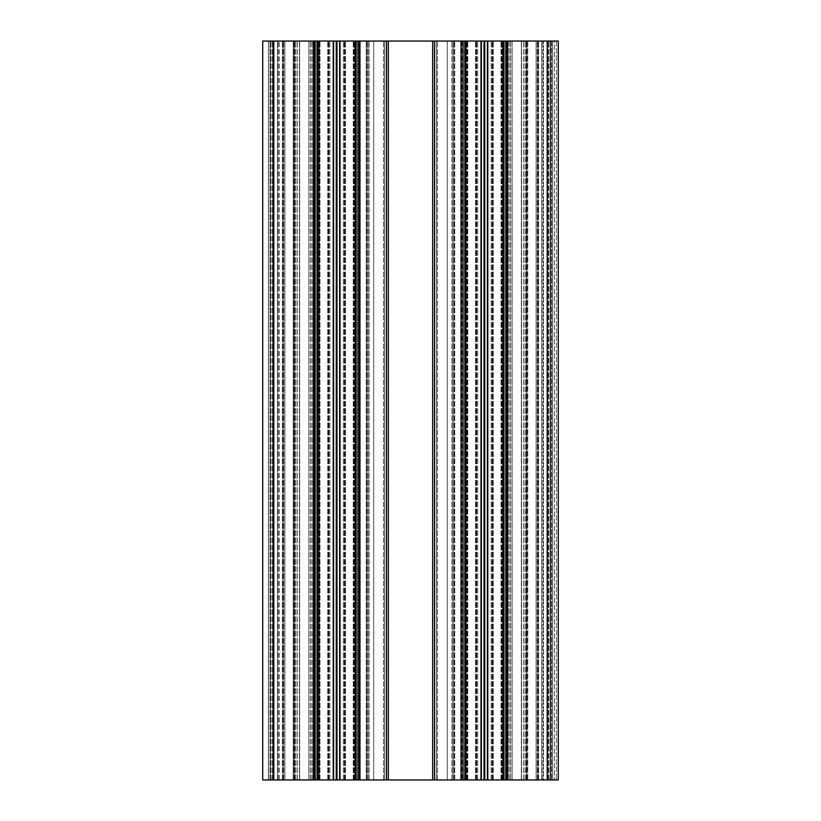 <?xml version="1.0" encoding="UTF-8"?>
<svg xmlns="http://www.w3.org/2000/svg" width="821" height="821" viewBox="0 0 821 821"><rect width="100%" height="100%" fill="white"/><g stroke="black" fill="none" stroke-linecap="round" stroke-linejoin="round"><path stroke-width="0.62" stroke-dasharray="4.11 3.08" d="M314.576 779.95L279.345 779.95L279.345 41.05L283.04 41.05L279.345 41.05L279.345 779.95L368.013 779.95L368.013 41.05L366.279 41.05L521.52 41.05L521.52 779.95L521.52 41.05L366.936 41.05L368.013 41.05L368.013 779.95L366.279 779.95L368.013 779.95L368.013 41.05L368.013 779.95L384.639 779.95L384.639 41.05L384.639 779.95L436.362 779.95L436.362 41.05L436.362 779.95L452.987 779.95L452.987 41.05L452.987 779.95L454.721 779.95L452.987 779.95L452.987 41.05L452.987 779.95L509.041 779.95L487.787 779.95L506.875 779.95L506.875 41.05L506.875 779.95L452.987 779.95L452.987 41.05L452.987 779.95L436.362 779.95L436.362 41.05L436.362 779.95L318.138 779.95L318.138 41.05L366.936 41.05L317.399 41.05L355.821 41.05L353.759 41.05L355.821 41.05L355.821 779.95L355.821 41.05L314.125 41.05L314.125 779.95L314.125 41.05L299.48 41.05L299.48 779.95L299.48 41.05L299.48 779.95L299.48 41.05L318.138 41.05L318.138 779.95L318.138 41.05L318.138 779.95L299.48 779.95L339.637 779.95L314.576 779.95L314.576 41.05L283.04 41.05L339.637 41.05L314.576 41.05L314.576 779.95M284.887 779.95L284.887 41.05L268.375 41.05L310.533 41.05L284.887 41.05L284.887 779.95L284.887 41.05L310.636 41.05L283.779 41.05L284.887 41.05L284.887 779.95L270.109 779.95L270.109 41.05L299.665 41.05L270.006 41.05L270.848 41.05L270.109 41.05L270.109 779.95L268.375 779.95L270.109 779.95L270.109 41.05L270.109 779.95L284.887 779.95L284.887 41.05L284.887 779.95L294.257 779.95L294.257 41.05L294.257 779.95L308.901 779.95L308.901 41.05L308.901 779.95L310.533 779.95L284.887 779.95L308.901 779.95L308.901 41.05L308.901 779.95L310.636 779.95L308.901 779.95L308.901 41.05L308.901 779.95L294.257 779.95L294.257 41.05L294.257 779.95L283.779 779.95L284.887 779.95L284.887 41.05L284.887 779.95M268.477 779.95L270.109 779.95L270.109 41.05L270.109 779.95L299.665 779.95L293.2 779.95L293.2 41.05L293.2 779.95L293.2 41.05L295.971 41.05L283.04 41.05L293.2 41.05L293.2 779.95L283.04 779.95L283.04 41.05L282.352 41.05L283.04 41.05L283.04 779.95L283.04 41.05L283.04 779.95L283.779 779.95L270.109 779.95L270.109 41.05L270.109 779.95L277.498 779.95L277.498 41.05L277.498 779.95L283.04 779.95L277.498 779.95L277.498 41.05L277.498 779.95L268.477 779.95L268.375 41.05L270.006 41.05L268.477 41.05L268.477 779.95M465.918 41.05L447.26 41.05L480.993 41.05L461.905 41.05L461.905 779.95L461.905 41.05L447.26 41.05L447.26 779.95L447.26 41.05L447.26 779.95L447.26 41.05L465.918 41.05L465.918 779.95L447.26 779.95L480.993 779.95L465.918 779.95L465.918 41.05L465.918 779.95L467.241 779.95L447.26 779.95L465.918 779.95L465.918 41.05L465.918 779.95M465.179 779.95L465.179 41.05L503.601 41.05L465.179 41.05L476.714 41.05L465.179 41.05L465.179 779.95L467.241 779.95L465.179 779.95L465.179 41.05L465.179 779.95L503.601 779.95L503.601 41.05L493.257 41.05L503.601 41.05L501.98 41.05L503.601 41.05L503.601 779.95L503.601 41.05L503.601 779.95L465.179 779.95L465.179 41.05L465.179 779.95L467.241 779.95L465.179 779.95L465.179 41.05L465.179 779.95L476.714 779.95L465.179 779.95M317.84 779.95L317.399 41.05L317.399 779.95L355.821 779.95L355.821 41.05L355.821 779.95L353.759 779.95L355.821 779.95L355.821 41.05L355.821 779.95L355.821 41.05L355.821 779.95L317.399 779.95L317.399 41.05L317.399 779.95L319.985 779.95L317.399 779.95L319.02 779.95L317.399 779.95L317.399 41.05L317.399 779.95L317.399 41.05L317.399 779.95L319.461 779.95L317.84 779.95L317.84 41.05L317.84 779.95M272.9 779.95L295.971 779.95L270.109 779.95L270.109 41.05L270.109 779.95L270.109 41.05L270.109 779.95L272.9 779.95L272.9 41.05L282.352 41.05L270.848 41.05L272.9 41.05L272.9 779.95M550.152 41.05L521.335 41.05L527.8 41.05L527.8 779.95L527.8 41.05L537.96 41.05L509.041 41.05L542.763 41.05L527.8 41.05L527.8 779.95L537.96 779.95L537.96 41.05L550.891 41.05L542.763 41.05L550.891 41.05L550.152 41.05L550.152 779.95L537.96 779.95L537.96 41.05L537.96 779.95L510.364 779.95L552.738 779.95L509.041 779.95L541.655 779.95L541.655 41.05L541.655 779.95L537.96 779.95L542.763 779.95L527.8 779.95L527.8 41.05L537.221 41.05L536.113 41.05L536.113 779.95L536.113 41.05L526.743 41.05L526.743 779.95L526.743 41.05L512.099 41.05L512.099 779.95L512.099 41.05L510.364 41.05L512.099 41.05L512.099 779.95L512.099 41.05L536.113 41.05L536.113 779.95L536.113 41.05L551.63 41.05L536.113 41.05L536.113 779.95L536.113 41.05L526.743 41.05L526.743 779.95L526.743 41.05L512.099 41.05L512.099 779.95L512.099 41.05L510.364 41.05L512.099 41.05L512.099 779.95L512.099 41.05L536.113 41.05L536.113 779.95L536.113 41.05L552.738 41.05L552.738 779.95L556.433 779.95L551.63 779.95L558.28 779.95L552.738 779.95L552.738 41.05L537.221 41.05L537.96 41.05L537.96 779.95L550.891 779.95L550.891 41.05L550.891 779.95L543.502 779.95L543.502 41.05L543.502 779.95L542.763 779.95L543.502 779.95L543.502 41.05L543.502 779.95L550.891 779.95L550.891 41.05L550.891 779.95L550.152 779.95L550.152 41.05M262.72 41.05L558.28 41.05L558.28 779.95L262.72 779.95M558.28 41.05L552.738 41.05L552.738 779.95L552.738 41.05L558.28 41.05L558.28 779.95L558.28 41.05L554.586 41.05L554.586 779.95L554.586 41.05L558.28 41.05L552.738 41.05L552.738 779.95L552.738 41.05L551.63 41.05L552.738 41.05L552.738 779.95L552.738 41.05L558.28 41.05L558.28 779.95M368.013 779.95L368.013 41.05L368.013 779.95M366.382 41.05L367.911 41.05L366.279 41.05L366.382 779.95L367.911 779.95L366.279 779.95L366.382 41.05M384.639 779.95L384.639 41.05L384.639 779.95M453.089 779.95L454.618 779.95L453.089 779.95L453.089 41.05L454.618 41.05L453.089 41.05L453.089 779.95M454.618 779.95L454.721 41.05L454.618 779.95M452.987 779.95L452.987 41.05L452.987 779.95M340.007 41.05L373.74 41.05L340.007 41.05L339.637 779.95L373.74 779.95L340.007 779.95L340.007 41.05M355.083 779.95L355.083 41.05L355.083 779.95L355.083 41.05L373.74 41.05L373.74 779.95L373.74 41.05L373.74 779.95L373.74 41.05L359.095 41.05L359.095 779.95L359.095 41.05L355.083 41.05L355.083 779.95L373.74 779.95L355.083 779.95L355.083 41.05M308.901 779.95L308.901 41.05L308.901 779.95M502.863 779.95L502.863 41.05L501.539 41.05L503.16 41.05L501.539 41.05L502.863 41.05L502.863 779.95L502.863 41.05L521.52 41.05L521.52 779.95L501.539 779.95L503.601 779.95L503.601 41.05L503.601 779.95L493.257 779.95L503.601 779.95L503.601 41.05L503.601 779.95L501.539 779.95L521.52 779.95L521.52 41.05L502.863 41.05L502.863 779.95L502.863 41.05M319.41 779.95L318.138 779.95L319.461 779.95L318.138 779.95L319.41 779.95L319.41 41.05L319.41 779.95M283.04 779.95L283.04 41.05L283.04 779.95M295.971 779.95L299.665 779.95L295.971 779.95L295.971 41.05L299.665 41.05L295.971 41.05L295.971 779.95M525.03 779.95L521.335 779.95L525.03 779.95L525.03 41.05L521.335 41.05L525.03 41.05L525.03 779.95M505.818 41.05L505.818 779.95M462.962 41.05L462.962 779.95M432.667 41.05L432.667 779.95M388.333 41.05L388.333 779.95M358.038 41.05L358.038 779.95M318.138 779.95L299.48 779.95L318.138 779.95L318.138 41.05M315.182 41.05L315.182 779.95M311.959 779.95L311.959 41.05L311.959 779.95M297.5 779.95L297.5 41.05L297.5 779.95M294.893 779.95L294.893 41.05L294.893 779.95M333.213 779.95L333.213 41.05L333.213 779.95M333.583 779.95L333.583 41.05L333.583 779.95M336.241 779.95L336.241 41.05L336.241 779.95M336.979 779.95L336.979 41.05L336.979 779.95M339.637 779.95L339.637 41.05L339.637 779.95M357.669 779.95L357.669 41.05L357.669 779.95M360.286 779.95L360.286 41.05L360.286 779.95M366.936 779.95L366.936 41.05L366.936 779.95M367.911 779.95L367.911 41.05L367.911 779.95M369.091 779.95L369.091 41.05L369.091 779.95M383.561 779.95L383.561 41.05L383.561 779.95M437.439 779.95L437.439 41.05L437.439 779.95M451.909 779.95L451.909 41.05L451.909 779.95M454.064 779.95L454.064 41.05L454.064 779.95M460.714 779.95L460.714 41.05L460.714 779.95M463.331 779.95L463.331 41.05L463.331 779.95M480.993 779.95L480.993 41.05L480.993 779.95M481.363 779.95L481.363 41.05L481.363 779.95M484.021 779.95L484.021 41.05L484.021 779.95M484.759 779.95L484.759 41.05L484.759 779.95M487.417 779.95L487.417 41.05L487.417 779.95M487.787 779.95L487.787 41.05L487.787 779.95M506.424 779.95L506.424 41.05L506.424 779.95M283.779 779.95L283.779 41.05L283.779 779.95M270.006 779.95L270.006 41.05L270.006 779.95M317.029 779.95L317.029 41.05L317.029 779.95M309.004 779.95L309.004 41.05L309.004 779.95M310.533 779.95L310.533 41.05L310.533 779.95M464.809 779.95L464.809 41.05L464.809 779.95M465.62 779.95L465.62 41.05L465.62 779.95M466.8 779.95L466.8 41.05L466.8 779.95M467.19 779.95L467.19 41.05L467.19 779.95M467.765 779.95L467.765 41.05L467.765 779.95M475.523 779.95L475.523 41.05L475.523 779.95M476.201 779.95L476.201 41.05L476.201 779.95M476.714 779.95L476.714 41.05L476.714 779.95M477.658 779.95L477.658 41.05L477.658 779.95M491.122 779.95L491.122 41.05L491.122 779.95M492.066 779.95L492.066 41.05L492.066 779.95M492.579 779.95L492.579 41.05L492.579 779.95M493.257 779.95L493.257 41.05L493.257 779.95M501.015 779.95L501.015 41.05L501.015 779.95M319.985 779.95L319.985 41.05L319.985 779.95M327.743 779.95L327.743 41.05L327.743 779.95M328.421 779.95L328.421 41.05L328.421 779.95M328.934 779.95L328.934 41.05L328.934 779.95M329.878 779.95L329.878 41.05L329.878 779.95M343.342 779.95L343.342 41.05L343.342 779.95M344.286 779.95L344.286 41.05L344.286 779.95M344.799 779.95L344.799 41.05L344.799 779.95M345.477 779.95L345.477 41.05L345.477 779.95M353.235 779.95L353.235 41.05L353.235 779.95M355.38 779.95L355.38 41.05L355.38 779.95M354.2 779.95L354.2 41.05L354.2 779.95M353.81 779.95L353.81 41.05L353.81 779.95M282.352 779.95L282.352 41.05L282.352 779.95M293.939 779.95L293.939 41.05L293.939 779.95M272.161 779.95L272.161 41.05L272.161 779.95M270.848 779.95L270.848 41.05L270.848 779.95M278.237 779.95L278.237 41.05L278.237 779.95M548.838 779.95L548.838 41.05L548.838 779.95M548.1 779.95L548.1 41.05L548.1 779.95M538.648 779.95L538.648 41.05L538.648 779.95M537.221 779.95L537.221 41.05L537.221 779.95M527.061 779.95L527.061 41.05L527.061 779.95M542.763 779.95L542.763 41.05L542.763 779.95M537.96 779.95L537.96 41.05L537.96 779.95M273.804 41.05L273.804 779.95M547.197 41.05L547.197 779.95M556.433 41.05L556.433 779.95L556.433 41.05M551.63 41.05L551.63 779.95L551.63 41.05M511.996 41.05L511.996 779.95L511.996 41.05M510.467 41.05L510.467 779.95L510.467 41.05M509.041 41.05L509.041 779.95L509.041 41.05M523.5 779.95L523.5 41.05L523.5 779.95M526.107 779.95L526.107 41.05L526.107 779.95M356.191 779.95L356.191 41.05L356.191 779.95M503.971 779.95L503.971 41.05L503.971 779.95M503.16 41.05L503.16 779.95L503.16 41.05M501.98 779.95L501.98 41.05L501.98 779.95M501.59 779.95L501.59 41.05L501.59 779.95M319.02 779.95L319.02 41.05L319.02 779.95M366.279 779.95L366.279 41.05L366.279 779.95M454.721 779.95L454.721 41.05L454.721 779.95M268.375 779.95L268.375 41.05L268.375 779.95M467.241 779.95L467.241 41.05L467.241 779.95M353.759 779.95L353.759 41.05L353.759 779.95M299.665 779.95L299.665 41.05L299.665 779.95M521.335 779.95L521.335 41.05L521.335 779.95M510.364 779.95L510.364 41.05L510.364 779.95M310.636 779.95L310.636 41.05L310.636 779.95M501.539 779.95L501.539 41.05L501.539 779.95M319.461 779.95L319.461 41.05L319.461 779.95"/><path stroke-width="1.23" d="M262.72 41.05L262.72 779.95L262.72 41.05L273.804 41.05L273.804 779.95L262.72 779.95M558.28 779.95L558.28 41.05L558.28 779.95L558.28 41.05L558.28 779.95L273.804 779.95M558.28 41.05L505.818 41.05L505.818 779.95M505.818 41.05L502.863 41.05L502.863 779.95M502.863 41.05L465.918 41.05L465.918 779.95M465.918 41.05L462.962 41.05L462.962 779.95M462.962 41.05L432.667 41.05L432.667 779.95M432.667 41.05L388.333 41.05L388.333 779.95M388.333 41.05L358.038 41.05L358.038 779.95M358.038 41.05L355.083 41.05L355.083 779.95M355.083 41.05L318.138 41.05L318.138 779.95M318.138 41.05L315.182 41.05L315.182 779.95M315.182 41.05L273.804 41.05M547.197 41.05L547.197 779.95M507.665 41.05L507.665 779.95M503.971 41.05L503.971 779.95M487.787 41.05L487.787 779.95M487.417 41.05L487.417 779.95M484.759 41.05L484.759 779.95M484.021 41.05L484.021 779.95M481.363 41.05L481.363 779.95M480.993 41.05L480.993 779.95M464.809 41.05L464.809 779.95M461.115 41.05L461.115 779.95M434.514 41.05L434.514 779.95M386.486 41.05L386.486 779.95M359.885 41.05L359.885 779.95M356.191 41.05L356.191 779.95M340.007 41.05L340.007 779.95M339.637 41.05L339.637 779.95M336.979 41.05L336.979 779.95M336.241 41.05L336.241 779.95M333.583 41.05L333.583 779.95M333.213 41.05L333.213 779.95M317.029 41.05L317.029 779.95M313.335 41.05L313.335 779.95"/></g></svg>
